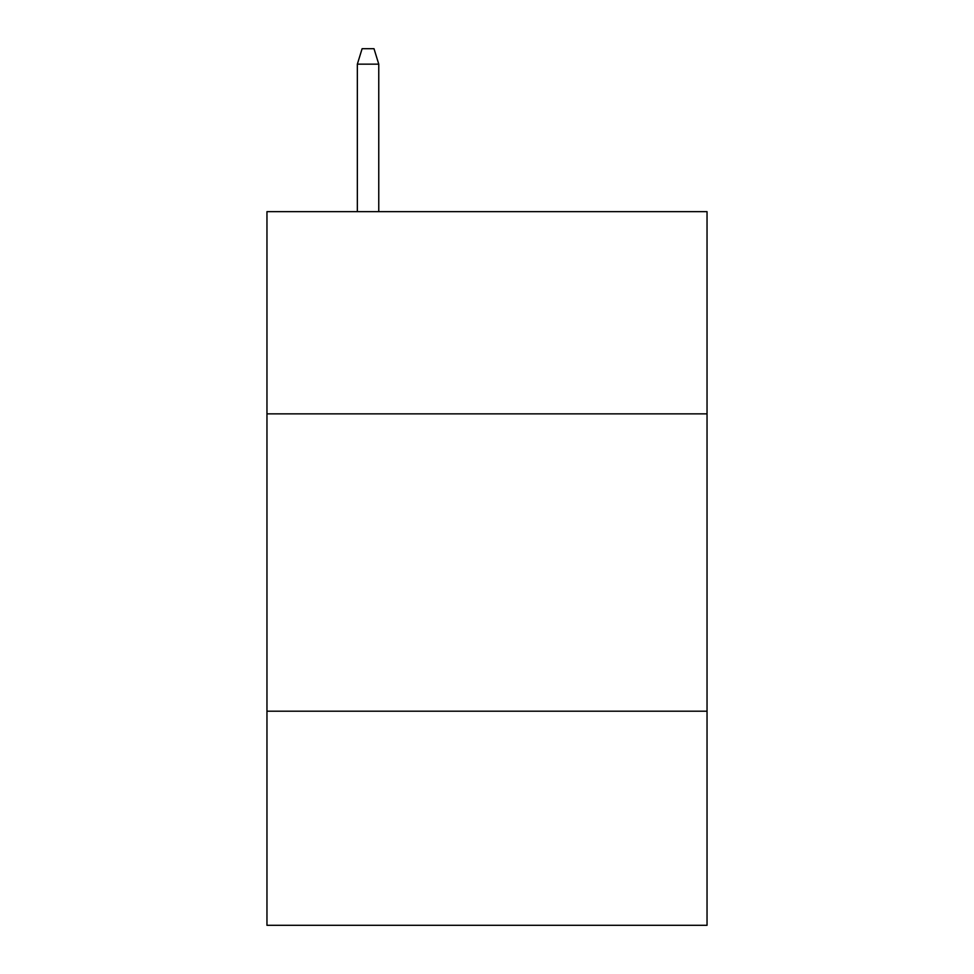 <?xml version="1.0" encoding="UTF-8"?>
<svg xmlns="http://www.w3.org/2000/svg" width="974" height="974" viewBox="0 0 974 974"><rect width="100%" height="100%" fill="white"/><g stroke="black" fill="none" stroke-linecap="round" stroke-linejoin="round"><path stroke-width="1.46" d="M707.039 413.853L707.039 211.65L266.961 211.65L266.961 413.853L707.039 413.853L707.039 925.3L266.961 925.3L266.961 413.853M707.039 711.203L266.961 711.203M378.764 211.65L378.764 64.162L357.348 64.162L357.348 211.65M357.348 64.162L362.109 48.7L374.004 48.7L378.764 64.162"/></g></svg>
